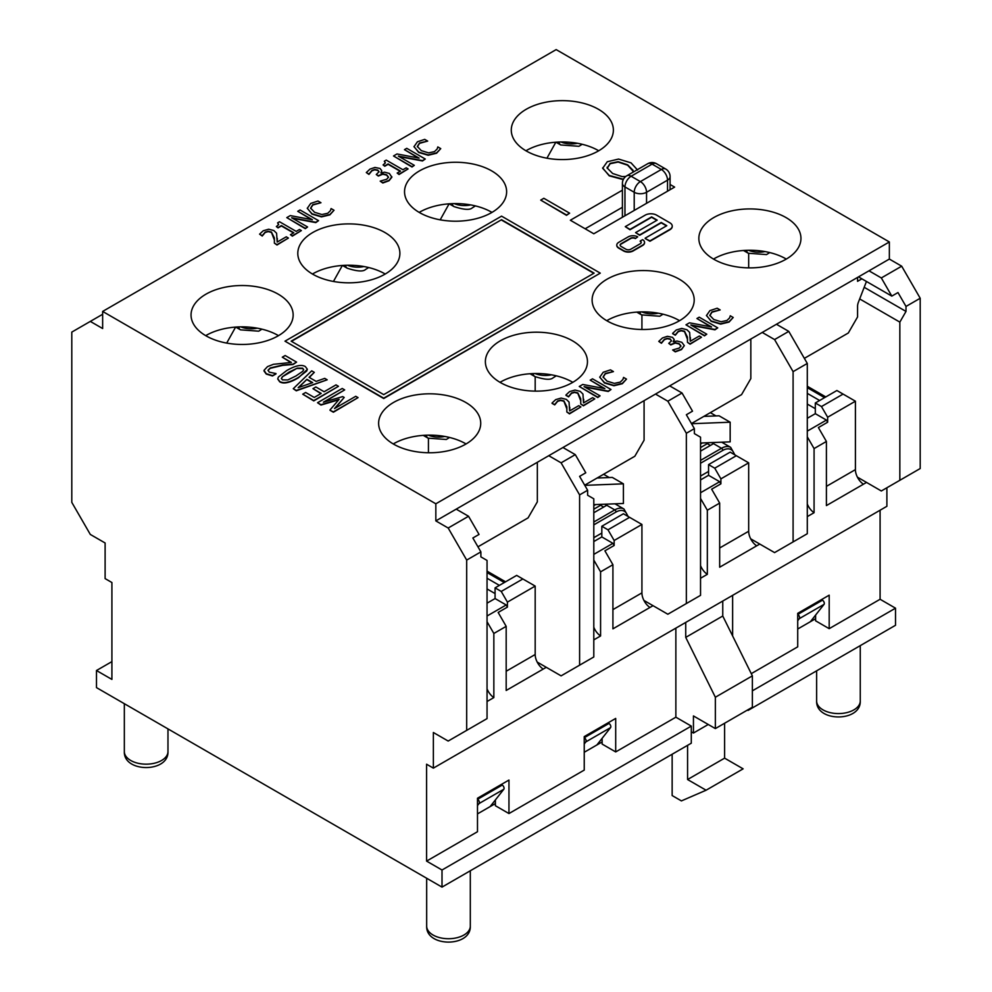 <?xml version="1.0" encoding="UTF-8"?>
<svg xmlns="http://www.w3.org/2000/svg" width="992" height="992" viewBox="0 0 992 992"><rect width="100%" height="100%" fill="white"/><g stroke="black" fill="none" stroke-linecap="round" stroke-linejoin="round"><path stroke-width="1.49" d="M670.084 184.487L674.622 187.104L593.799 233.777L570.35 220.236L622.406 190.179M111.91 661.614L96.484 670.518L96.484 687.617L442.01 887.108L691.288 743.194L691.288 726.094L675.862 717.191L615.697 751.924L615.697 718.431L584.238 736.597L584.238 770.09L508.958 813.552L508.958 780.059L477.487 798.225L477.487 831.718L426.585 861.106L426.585 764.212L433.368 768.13L433.368 732.505L448.186 741.049L487.047 718.605L487.047 560.443L480.884 556.872L480.884 551.887L472.862 537.999L479.037 534.428L468.546 516.262L456.208 509.144L548.75 455.7L561.1 462.83L579.601 494.896L587.624 490.259L579.601 476.371L585.776 472.8L575.286 454.634L562.948 447.516L655.501 394.072L667.839 401.202L686.352 433.268L694.375 428.631L686.352 414.743L692.515 411.172L682.037 393.006L669.687 385.888L762.24 332.444L774.578 339.574L793.092 371.64L807.29 363.444L788.776 331.378L774.578 339.574M622.406 207.278L585.156 228.78M556.165 49.6L889.353 241.961L435.835 503.8L102.647 311.426L556.165 49.6M623.249 179.614L609.224 175.82L602.64 167.908M644.552 242.581A6.708 3.881 180 0 1 644.552 242.755A6.708 3.881 180 0 1 642.593 245.495L633.094 250.976A6.708 3.881 180 0 1 623.608 250.976L618.735 248.174A6.708 3.881 180 0 1 616.776 245.433A6.708 3.881 180 0 1 616.776 245.26M635.351 238.576L637.72 236.852L635.351 238.576A3.36 1.934 0 0 0 630.602 238.576L621.116 244.057A3.36 1.934 0 0 0 620.149 245.26M641.179 242.581A3.36 1.934 0 0 0 640.212 241.391L640.212 241.031A3.36 1.934 180 0 1 641.204 242.408A3.36 1.934 180 0 1 640.212 243.772L630.726 249.252A3.36 1.934 180 0 1 625.977 249.252L621.116 246.45A3.36 1.934 180 0 1 620.124 245.074A3.36 1.934 180 0 1 621.116 243.71L630.602 238.229A3.36 1.934 180 0 1 635.351 238.229M277.326 238.452L277.202 242.06L276.582 233.219L273.829 230.528L268.658 229.226L263.227 230.776L259.594 234.149L262.235 235.674L265.199 232.116L268.212 231.248L271.448 232.054L274.387 237.981L274.375 243.139L277.004 244.652L288.412 238.055L286.266 236.815L277.177 242.073M288.412 238.055L277.004 244.999L274.375 243.139M274.474 240.238L271.448 232.413L268.212 231.595L265.199 232.475L262.235 236.034L259.594 234.149M672.229 226.275A8.06 4.65 180 0 1 672.241 226.461A8.06 4.65 180 0 1 669.885 229.747L649.946 241.254L645.197 238.514L649.946 240.895L669.885 229.388A8.06 4.65 0 0 0 672.241 226.102A8.06 4.65 0 0 0 669.885 222.816L656.592 215.14A8.06 4.65 0 0 0 645.197 215.14L625.27 226.647L630.007 229.388L651.608 216.926L657.188 220.137L635.587 232.612L639.629 234.943L661.218 222.468L666.798 225.692L645.197 238.154M666.488 225.866L661.218 222.828L639.629 235.29L635.587 232.612M656.878 220.323L651.608 217.273L630.007 229.747L625.27 226.647M301.37 230.578L292.342 236.146L290.458 234.695L292.342 235.786L301.37 230.578L299.485 229.487L296.199 231.384L279.521 221.749L277.599 222.865L278.616 224.626L276.359 226.56L278.045 227.54L281.406 225.593L293.818 232.76L290.458 234.695M293.508 232.934L281.406 225.953L278.045 227.887L276.359 226.56M278.678 224.452L277.599 222.865M600.272 273.135L383.706 398.536L284.977 341.174L383.706 398.176L600.272 273.135L501.555 216.144L284.977 341.174M311.488 219.592L297.749 211.296L312.406 219.753L290.284 215.599L286.8 217.62L305.3 228.309L307.594 226.982L291.636 217.769L315.791 222.258L318.556 220.658L300.043 209.969L297.749 211.296M318.556 220.658L315.791 222.605L292.553 218.29M307.594 226.982L305.3 228.668L286.8 217.62M307.322 369.396L298.456 377.791C289.763 382.862 283.501 384.202 279.682 381.796L277.76 379.031M334.031 210.267L331.092 208.568L330.435 210.664L327.757 213.268L321.879 214.532L314.576 212.288L310.632 208.097L312.815 204.637L320.974 202.728L318.01 201.016L310.732 203.422L307.272 208.357L312.009 213.764L321.47 216.541L329.865 214.508L334.031 210.267L329.865 214.867L321.47 216.901L312.009 214.123L307.26 208.171M320.974 202.728L312.815 204.997L310.632 208.456M569.619 213.181L566.506 215.338L540.714 200.099L566.506 214.979L569.619 213.181L543.839 198.288L540.714 200.099M358.062 397.618L333.386 412.226L330.026 410.291L333.386 411.866L358.062 397.618L355.756 396.292L334.502 408.568L344.187 397.457L342.699 396.602L323.417 402.169L344.683 389.893L342.215 388.48L317.539 402.727L320.962 404.699L339.14 399.33L330.026 409.932M338.731 399.801L320.962 405.058L317.539 402.727M344.683 389.893L324.657 401.81M344.187 397.457L335.122 408.208M684.331 345.625L681.479 349.606L675.279 351.862L672.65 349.99L675.279 351.515L681.479 349.246L684.331 345.625L681.789 342.277L677.077 341.05L673.208 341.694L674.176 339.45L672.489 337.33L667.418 336.3L662.47 337.95L658.775 341.397L661.404 342.91L664.417 339.301L667.244 338.334L670.22 338.929L671.485 340.864L668.744 343.368L670.79 344.559L675.292 342.724L679.086 343.629L680.958 345.972M680.946 346.233L679.086 343.988L675.292 343.071L670.79 344.918L668.744 343.368M671.522 340.926L670.22 339.289L667.244 338.681L664.417 339.661L661.404 343.269L658.775 341.397M674.176 339.921L673.506 341.744M338.458 386.297L313.782 400.904L302.721 394.171L313.782 400.557L338.458 386.297L336.003 384.884L324.124 391.741L315.878 386.979L312.964 388.666L321.197 393.427L314.241 397.445L305.635 392.485L302.721 394.171M320.887 393.601L312.964 388.666M687.543 339.425L684.517 331.601L681.281 330.782L678.268 331.663L675.304 335.222L672.675 333.696L675.304 334.862L678.268 331.303L681.281 330.435L684.517 331.241L687.456 337.168L687.444 342.327L690.072 343.84L701.48 337.243L699.335 336.003L690.246 341.26L689.651 332.407L686.91 329.716L681.727 328.414L676.296 329.964L672.675 333.337M690.407 337.64L690.271 341.248M701.48 337.243L690.072 344.199L687.444 342.327M327.199 379.8L296.286 390.811L293.26 388.703L296.286 390.451L327.199 379.8L324.719 378.374L316.138 381.387L309.082 377.307L314.303 372.36L311.699 370.847L293.26 388.703M314.303 372.36L309.318 377.444M710.669 326.79L696.93 318.506L711.586 326.963L689.465 322.809L685.98 324.83L704.481 335.519L706.775 334.192L690.816 324.979L714.972 329.456L717.737 327.868L699.224 317.18L696.93 318.506M717.737 327.868L714.972 329.815L691.734 325.5M706.775 334.192L704.481 335.866L685.98 324.83M275.999 373.562L269.303 372.174L268.014 370.276L270.221 367.97L282.683 364.994L293.074 364.138L296.583 362.117L285.163 355.533L282.298 357.182L291.4 362.44L273.42 364.312L267.518 366.618L264.033 370.326L266.253 373.711L272.478 375.596L275.999 373.922L272.478 375.956L266.253 374.071L263.996 370.958M290.842 362.464L282.298 357.182M296.583 362.117L293.074 364.498L282.683 365.354L270.221 368.317L268.014 370.45M733.212 317.477L730.273 315.778L729.616 317.874L726.938 320.478L721.06 321.73L713.756 319.498L709.813 315.307L711.996 311.848L720.167 309.938L717.191 308.227L709.912 310.62L706.453 315.568L711.19 320.974L720.651 323.752L729.046 321.718L733.212 317.477L729.046 322.078L720.651 324.111L711.19 321.334L706.44 315.382M720.167 309.938L711.996 312.207L709.813 315.667M388.48 177.382L386.62 175.138L382.825 174.22L378.324 176.055L376.278 174.518L378.324 175.708L382.825 173.86L386.62 174.778L388.492 177.122M379.043 171.889L377.754 170.426L374.778 169.83L371.95 170.798L368.937 174.418L366.308 172.546L368.937 174.059L371.95 170.45L374.778 169.471L377.754 170.078L379.056 171.715L376.278 174.518M381.709 171.07L381.04 172.893M388.48 177.221L386.719 179.242L380.184 181.139L382.813 183.012L389.013 180.755L391.865 177.208L389.323 173.426L384.611 172.199L380.928 172.943L381.697 170.599L380.023 168.466L374.951 167.45L370.004 169.099L366.308 172.546M566.94 409.101L563.915 401.264L560.678 400.458L557.665 401.326L554.702 404.885L552.06 403.36L554.702 404.525L557.665 400.966L560.678 400.098L563.915 400.917L566.854 406.832L566.841 411.99L569.47 413.503L580.878 406.918L578.733 405.678L569.644 410.924L569.048 402.07L566.296 399.379L561.125 398.077L555.694 399.627L552.06 403.012M569.805 407.303L569.668 410.911M580.878 406.918L569.47 413.862L566.841 411.99M408.084 168.925L399.057 174.505L397.172 173.054L399.057 174.146L408.084 168.925L406.199 167.834L402.913 169.731L386.235 160.109L384.313 161.212L385.33 162.986L383.073 164.908L384.76 165.887L388.12 163.953L400.532 171.108L397.172 173.054M400.222 171.294L388.12 164.312L384.76 166.247L383.073 164.908M385.392 162.812L384.313 161.212M580.828 401.078L577.803 393.241L574.566 392.435L571.553 393.303L568.59 396.862L565.961 395.349L568.59 396.515L571.553 392.956L574.566 392.076L577.803 392.894L580.742 398.809L580.729 403.967L583.358 405.48L594.766 398.896L592.621 397.656L583.532 402.901L582.936 394.047L580.196 391.356L575.013 390.054L569.582 391.604L565.961 394.99M583.693 399.28L583.556 402.888M594.766 398.896L583.358 405.84L580.729 403.967M418.202 157.939L404.463 149.656L419.12 158.112L396.998 153.958L393.514 155.98L412.015 166.656L414.309 165.342L398.35 156.116L422.505 160.605L425.27 159.018L406.757 148.329L404.463 149.656M425.27 159.018L422.505 160.964L399.268 156.649M414.309 165.342L412.015 167.016L393.514 155.98M603.954 388.442L590.215 380.147L604.872 388.616L582.75 384.462L579.266 386.471L597.767 397.16L600.061 395.833L584.102 386.62L608.257 391.108L611.022 389.509L592.509 378.832L590.215 380.147M611.022 389.509L608.257 391.468L585.02 387.14M600.061 395.833L597.767 397.519L579.266 386.471M440.746 148.626L437.807 146.928L437.15 149.023L434.471 151.615L428.594 152.88L421.29 150.635L417.347 146.456L419.529 142.997L427.688 141.087L424.725 139.376L417.446 141.769L413.986 146.717L418.723 152.123L428.184 154.901L436.579 152.867L440.746 148.626L436.579 153.227L428.184 155.26L418.723 152.47L413.974 146.531M427.688 141.087L419.529 143.344L417.347 146.816M626.498 379.118L623.559 377.419L622.902 379.514L620.223 382.118L614.346 383.383L607.042 381.139L603.099 376.96L605.281 373.488L613.453 371.591L610.477 369.867L603.198 372.273L599.738 377.22L604.475 382.614L613.936 385.404L622.331 383.371L626.498 379.118L622.331 383.718L613.936 385.752L604.475 382.974L599.726 377.034M613.453 371.591L605.281 373.848L603.099 377.307M465.769 402.454A51.051 29.475 180 0 1 480.723 423.286A51.051 29.475 180 0 1 429.672 452.761A51.051 29.475 180 0 1 378.622 423.286A51.051 29.475 180 0 1 410.13 396.056A51.051 29.475 180 0 1 465.769 402.454M572.508 340.826A51.051 29.475 180 0 1 587.462 361.658A51.051 29.475 180 0 1 536.412 391.133A51.051 29.475 180 0 1 485.373 361.658A51.051 29.475 180 0 1 516.882 334.428A51.051 29.475 180 0 1 572.508 340.826M679.26 279.186A51.051 29.475 180 0 1 694.202 300.03A51.051 29.475 180 0 1 643.163 329.505A51.051 29.475 180 0 1 592.112 300.03A51.051 29.475 180 0 1 623.621 272.8A51.051 29.475 180 0 1 679.26 279.186M785.999 217.558A51.051 29.475 180 0 1 800.953 238.402A51.051 29.475 180 0 1 749.902 267.877A51.051 29.475 180 0 1 698.852 238.402A51.051 29.475 180 0 1 730.372 211.172A51.051 29.475 180 0 1 785.999 217.558M278.194 294.153A51.051 29.475 180 0 1 293.148 314.997A51.051 29.475 180 0 1 242.098 344.46A51.051 29.475 180 0 1 191.047 314.997A51.051 29.475 180 0 1 222.568 287.767A51.051 29.475 180 0 1 278.194 294.153M384.933 232.525A51.051 29.475 180 0 1 399.888 253.369A51.051 29.475 180 0 1 348.837 282.832A51.051 29.475 180 0 1 297.798 253.369A51.051 29.475 180 0 1 329.307 226.139A51.051 29.475 180 0 1 384.933 232.525M491.685 170.897A51.051 29.475 180 0 1 506.627 191.741A51.051 29.475 180 0 1 455.588 221.204A51.051 29.475 180 0 1 404.538 191.741A51.051 29.475 180 0 1 436.046 164.511A51.051 29.475 180 0 1 491.685 170.897M598.424 109.269A51.051 29.475 180 0 1 613.378 130.113A51.051 29.475 180 0 1 562.328 159.576A51.051 29.475 180 0 1 511.277 130.113A51.051 29.475 180 0 1 542.798 102.883A51.051 29.475 180 0 1 598.424 109.269M637.596 170.054L631.048 162.862L618.574 159.067L607.265 161.746L602.665 168.256L609.224 175.46L623.435 179.254M625.791 176.464L622.133 176.601L612.647 173.488L607.203 168.008L610.13 163.37L618.152 161.696L627.626 164.833L633.045 170.302L632.859 172.286M607.203 168.008L607.116 167.239M633.107 171.207L627.626 165.193L618.152 162.056L610.13 163.73L607.203 168.367M637.72 236.852A6.708 3.881 0 0 0 628.234 236.852L618.735 242.333A6.708 3.881 0 0 0 616.776 245.074A6.708 3.881 0 0 0 618.735 247.814L623.608 250.629A6.708 3.881 0 0 0 633.094 250.629L642.593 245.148A6.708 3.881 0 0 0 644.552 242.408A6.708 3.881 0 0 0 642.593 239.667L640.212 241.031M501.555 219.703L594.109 273.135L383.706 394.618L291.152 341.174L501.555 219.703L291.462 341.36M593.799 273.308L501.555 220.063M286.614 370.624L278.405 377.01L277.76 378.857L279.682 381.436C283.501 383.842 289.763 382.503 298.456 377.431L306.702 371.02L307.334 369.222L305.375 366.606C301.556 364.238 295.294 365.577 286.614 370.624M297.315 368.119L302.634 368.181L303.688 369.594L302.746 371.318L295.938 375.98L287.779 379.948L282.422 379.862L281.381 378.51L282.274 376.824L289.143 372.074L297.315 368.119L282.274 376.824M282.274 377.183L281.393 378.684M303.676 369.731L302.634 368.54L297.315 368.478M680.946 346.072L679.185 348.093L672.65 349.99M306.962 379.316L312.666 382.602L298.183 387.686L306.962 379.316L298.766 387.488M312.282 382.738L306.962 379.676M380.184 181.139L382.813 182.652L389.013 180.395L391.852 176.774M426.349 435.203A8.73 5.034 -60 0 0 428.085 438.154L446.301 439.481L449.512 437.46M537.342 462.297L537.342 501.84L528.079 517.874L477.958 546.815M533.088 373.575A8.73 5.034 -60 0 0 534.824 376.526C544.521 379.663 550.597 380.11 553.04 377.853L556.264 375.832M644.081 400.669L644.081 440.212L634.83 456.246L584.697 485.187M639.84 311.947A8.73 5.034 -60 0 0 641.576 314.898L659.792 316.225L663.003 314.204M750.832 339.041L750.832 378.584L741.57 394.618L691.436 423.559M466.066 443.945A51.051 29.475 0 0 0 465.769 443.771A51.051 29.475 0 0 0 393.266 443.945M572.818 382.317A51.051 29.475 0 0 0 572.508 382.143A51.051 29.475 0 0 0 500.018 382.317M679.557 320.689A51.051 29.475 0 0 0 679.26 320.515A51.051 29.475 0 0 0 606.757 320.689M278.492 335.656A51.051 29.475 0 0 0 278.194 335.482A51.051 29.475 0 0 0 205.691 335.656M786.309 259.061A51.051 29.475 0 0 0 785.999 258.887A51.051 29.475 0 0 0 713.508 259.061M857.572 277.413L857.572 281.331L861.887 278.839M788.776 331.378L776.438 324.26L868.992 270.816L881.33 277.946L891.82 296.112L897.983 292.553L906.006 306.441L920.204 298.257L901.691 266.191L881.33 277.946M746.579 250.319A8.73 5.034 120 0 0 748.315 253.258L766.531 254.584L769.755 252.576M866.45 281.468A4.365 2.517 120 0 1 866.413 281.567L858.402 302.225A8.73 5.034 -60 0 0 857.572 306.268L857.572 316.956L848.321 332.99L804.351 358.36M235.699 327.075L240.51 329.852L258.726 331.179L261.938 329.158M235.612 327.087L226.697 343.096M342.364 265.459L333.436 281.468M342.451 265.447L347.25 268.224C356.946 271.362 363.022 271.808 365.465 269.551L368.689 267.53M449.103 203.831L440.188 219.84M449.19 203.819L454.001 206.596C463.686 209.734 469.762 210.18 472.217 207.923L475.428 205.902M385.243 274.028A51.051 29.475 0 0 0 384.933 273.854A51.051 29.475 0 0 0 312.443 274.028M491.982 212.4A51.051 29.475 0 0 0 491.685 212.226A51.051 29.475 0 0 0 419.182 212.4M598.734 150.772A51.051 29.475 0 0 0 598.424 150.598A51.051 29.475 0 0 0 525.934 150.772M555.929 142.191L560.74 144.968L578.956 146.295L582.18 144.274M555.855 142.203L546.927 158.212M435.835 503.8L435.835 520.899L456.208 509.144M562.948 447.516L548.75 455.7M669.687 385.888L655.501 394.072M776.438 324.26L762.24 332.444M889.353 241.961L889.353 259.061L868.992 270.816M96.484 670.518L111.91 679.421L111.91 582.527L105.115 578.609L105.115 542.984L90.309 534.44L71.796 502.374L71.796 332.097L90.309 321.408L102.647 328.526L102.647 311.426M682.037 393.006L667.839 401.202M575.286 454.634L561.1 462.83M468.546 516.262L448.186 528.017L435.835 520.899M889.353 259.061L901.691 266.191M700.538 444.007L702.373 442.94M711.661 442.581L713.496 443.647L700.538 451.124M700.538 476.061L708.561 471.436M710.408 445.433L707.333 443.647L700.538 447.566M707.333 442.754L707.333 443.647M641.923 315.084L641.923 329.493M426.585 861.106L442.01 870.009L442.01 887.108M691.288 726.094L442.01 870.009M615.697 751.924L602.132 744.087L602.132 738.308M751.279 673.642L797.717 646.834L797.717 613.341L829.188 595.175L829.188 628.668L880.09 599.267L895.516 608.183L752.37 690.829M829.188 628.668L815.61 620.818L815.61 615.052M508.958 813.552L495.38 805.715L495.38 799.936M495.38 803.57L477.487 813.899M602.132 741.942L584.238 752.271M815.61 618.686L797.717 629.015M686.352 433.268L686.352 603.545L700.538 595.349L700.538 437.187L694.375 433.616L694.375 428.631M593.799 505.635L595.622 504.568M604.922 504.209L606.757 505.275L593.799 512.752M593.799 537.689L601.822 533.064M603.669 507.061L600.582 505.275L593.799 509.194M600.582 504.382L600.582 505.275M535.184 376.712L535.184 391.121M579.601 494.896L579.601 665.173L593.799 656.977L593.799 498.815L587.624 495.244L587.624 490.259M643.932 600.433L667.839 614.234L686.352 603.545M537.18 662.061L561.1 675.862L579.601 665.173M906.006 306.441L906.006 311.426L899.843 322.115L899.843 480.289L881.33 490.978L857.423 477.164M920.204 298.257L920.204 468.534L899.843 480.289M466.686 730.36L466.686 560.083L480.884 551.887M428.432 438.352L428.432 452.749M487.047 571.132L505.56 581.808M793.092 371.64L793.092 541.917L807.29 533.721L807.29 363.444M750.671 538.805L774.578 552.606L793.092 541.917M90.309 321.408L102.647 314.278M448.186 528.017L466.686 560.083M797.717 614.408L797.779 614.445A2.616 1.513 60 0 1 799.391 616.478A2.616 1.513 60 0 1 799.341 618.624L797.717 620.682M810.377 621.711L824.03 604.376A2.616 1.513 -120 0 0 824.079 602.231A2.616 1.513 -120 0 0 822.455 600.197L821.475 599.627M815.312 408.679L807.29 404.054M807.29 393.365L819.628 400.495M584.238 737.664L584.288 737.701A2.616 1.513 60 0 1 585.912 739.734A2.616 1.513 60 0 1 585.863 741.88L584.238 743.938M596.886 744.967L610.539 727.632A2.616 1.513 -120 0 0 610.588 725.487A2.616 1.513 -120 0 0 608.964 723.453L607.984 722.883M477.487 799.292L477.549 799.329A2.616 1.513 60 0 1 479.161 801.362A2.616 1.513 60 0 1 479.111 803.508L477.487 805.566M490.135 806.595L503.8 789.26A2.616 1.513 -120 0 0 503.849 787.115A2.616 1.513 -120 0 0 502.225 785.081L501.245 784.511M495.07 593.576L487.047 588.938M487.047 578.249L499.398 585.379M748.675 253.456L748.675 267.865M807.29 386.248L825.79 396.924M859.68 298.927L899.843 322.115M858.502 276.88L891.82 296.112M864.193 287.296L906.006 311.426M807.29 387.661L824.563 397.643M487.047 572.558L504.333 582.527M653.034 605.678L612.92 628.841L612.92 564.721L604.909 550.82L614.16 545.476L614.16 540.491L641.923 524.458L629.585 517.34L607.984 529.802L614.16 540.491M546.282 667.306L506.18 690.469L506.18 626.349L498.158 612.448L507.42 607.104L507.42 602.119L535.184 586.086L522.846 578.968L501.245 591.43L507.42 602.119M759.773 544.05L719.671 567.213L719.671 503.093L711.648 489.192L720.899 483.848L720.899 478.863L748.675 462.83L736.324 455.712L714.736 468.174L720.899 478.863M866.524 482.422L863.437 484.208A12.214 7.056 60 0 1 855.414 469.625L855.414 401.202L836.901 390.513L815.312 402.988L821.475 406.546L843.076 394.084M748.055 709.702L748.055 710.421L747.435 710.061M732.629 595.349L732.629 635.959M675.862 717.191L675.862 628.122M433.368 768.13L886.885 506.292L886.885 487.766M672.154 754.23L672.154 795.559L681.417 800.904L706.093 790.215L687.58 779.526L687.58 745.327M691.288 731.786L693.445 733.038L693.445 715.939L715.356 728.587L715.356 697.24L685.732 637.385L685.732 622.43M722.759 601.053L722.759 616.02L752.37 675.862L752.37 707.209L715.356 728.587M685.732 637.385L722.759 616.02M715.356 697.24L752.37 675.862M693.445 733.038L708.251 724.482M724.606 723.242L724.606 758.148L743.12 768.837L706.093 790.215M687.58 779.526L724.606 758.148M748.055 710.421L895.516 625.282L895.516 608.183M487.047 603.186L495.07 598.56L495.07 587.872L516.671 575.397L522.846 578.968M593.799 541.558L601.822 536.932L601.822 526.244L623.41 513.769L629.585 517.34M700.538 479.93L708.561 475.304L708.561 464.616L730.162 452.141L736.324 455.712M807.29 418.302L815.312 413.676L815.312 402.988M487.047 688.857A12.214 7.056 -120 0 0 493.842 697.587L487.047 701.505M543.207 669.092A12.214 7.056 60 0 1 535.184 654.509L535.184 586.086M495.07 587.872L501.245 591.43M495.07 598.56L506.18 604.971L507.42 607.104M593.799 627.229A12.214 7.056 -120 0 0 600.582 635.959L593.799 639.877M649.946 607.464A12.214 7.056 60 0 1 641.923 592.881L641.923 524.458M601.822 526.244L607.984 529.802M601.822 536.932L612.92 543.343L614.16 545.476M700.538 565.601A12.214 7.056 -120 0 0 707.333 574.331L700.538 578.249M756.685 545.836A12.214 7.056 60 0 1 748.675 531.253L748.675 462.83M708.561 464.616L714.736 468.174M708.561 475.304L719.671 481.715L720.899 483.848M487.047 621.711L493.842 633.466L506.18 626.349M506.18 604.971L487.047 616.007M612.92 543.343L593.799 554.379M593.799 560.083L600.582 571.838L612.92 564.721M719.671 481.715L700.538 492.751M700.538 498.455L707.333 510.21L719.671 503.093M493.842 697.587L493.842 633.466M600.582 635.959L600.582 571.838M707.333 574.331L707.333 510.21M855.414 401.202L827.65 417.235L821.475 406.546M863.437 484.208L826.41 505.585L826.41 441.452L814.072 448.582L807.29 436.827M807.29 503.973A12.214 7.056 -120 0 0 814.072 512.703L807.29 516.621M827.65 417.235L827.65 422.22L818.388 427.564L826.41 441.452M827.65 422.22L826.41 420.087L807.29 431.123M814.072 512.703L814.072 448.582M815.312 413.676L826.41 420.087M880.09 599.267L880.09 510.21M691.635 423.894A17.447 10.081 -60 0 1 693.42 423.646L730.162 422.208L730.162 441.862L700.538 443.015M703.849 416.392L719.051 415.797L730.162 422.208M710.334 412.647L715.988 415.921M584.896 485.522A17.447 10.081 -60 0 1 586.669 485.274L623.41 483.836L623.41 503.49L593.799 504.643M597.11 478.02L612.312 477.425L623.41 483.836M603.582 474.275L609.249 477.549M652.104 164.126A8.73 5.034 -60 0 1 656.468 163.692A8.73 8.73 0 0 0 647.739 163.692A8.73 5.034 60 0 1 652.104 164.126L661.366 169.471A8.73 5.034 60 0 1 667.529 180.16A8.73 5.034 0 0 0 670.084 176.601A8.73 8.73 0 0 0 665.719 169.037A8.73 5.034 120 0 0 661.366 169.471L640.386 181.586A8.73 5.034 120 0 0 634.21 192.274A8.73 5.034 0 0 0 646.548 192.274A8.73 5.034 -120 0 0 640.386 181.586L631.123 176.241A8.73 5.034 -120 0 0 626.77 175.807A8.73 8.73 0 0 0 622.406 183.371A8.73 5.034 0 0 0 624.96 186.93A8.73 5.034 -60 0 1 631.123 176.241L652.104 164.126M624.96 215.785L624.96 186.93L634.21 192.274L634.21 210.44M646.548 203.31L646.548 192.274L667.529 180.16L667.529 191.208M444.763 436.455A17.447 10.081 180 0 1 428.284 435.153M551.515 374.827A17.447 10.081 180 0 1 535.035 373.525M658.254 313.199A17.447 10.081 180 0 1 641.774 311.897M765.006 251.571A17.447 10.081 180 0 1 748.526 250.269M257.188 328.166A17.447 10.081 180 0 1 240.709 326.852M240.51 329.852A8.73 5.034 -60 0 1 238.774 326.914M347.25 268.224A8.73 5.034 -60 0 1 345.526 265.286M363.94 266.538A17.447 10.081 180 0 1 347.46 265.224M454.001 206.596A8.73 5.034 -60 0 1 452.265 203.645M470.679 204.91A17.447 10.081 180 0 1 454.2 203.596M577.431 143.282A17.447 10.081 180 0 1 560.951 141.968M560.74 144.968A8.73 5.034 -60 0 1 559.004 142.017M734.911 454.894L730.682 447.367A18.327 10.577 120 0 0 721.519 448.272A1.748 1.004 60 0 1 722.759 450.418A16.579 9.573 -60 0 1 734.216 454.485M700.538 463.239L722.759 450.418M713.496 443.647L721.519 448.272L700.538 460.387M628.172 516.522L623.943 508.995A18.327 10.577 120 0 0 614.78 509.9A1.748 1.004 60 0 1 616.007 512.046A16.579 9.573 -60 0 1 627.477 516.113M593.799 524.867L616.007 512.046M606.757 505.275L614.78 509.9L593.799 522.015M799.341 618.624L824.03 604.376M822.455 600.197L797.779 614.445M585.863 741.88L610.539 727.632M608.964 723.453L584.288 737.701M479.111 803.508L503.8 789.26M502.225 785.081L477.549 799.329M470.307 870.778L470.307 926.119A21.812 12.598 180 0 1 448.496 938.717A21.812 12.598 180 0 1 426.672 926.119L426.672 878.255M167.97 728.884L167.97 751.564A21.812 12.598 180 0 1 146.146 764.162A21.812 12.598 180 0 1 124.335 751.564L124.335 703.7M860.262 645.631L860.262 700.972A21.812 12.598 180 0 1 838.451 713.57A21.812 12.598 180 0 1 816.627 700.972L816.627 670.828M535.184 654.509L506.18 671.249M641.923 592.881L612.92 609.621M748.675 531.253L719.671 547.993M855.414 469.625L826.41 486.365M693.42 423.646L692.354 423.026M586.669 485.274L585.615 484.654M656.468 163.692L665.719 169.037M647.739 163.692L626.77 175.807M622.406 183.371L622.406 217.26M670.084 176.601L670.084 189.732M428.085 438.154L423.274 435.376M534.824 376.526L530.026 373.748M641.576 314.898L636.765 312.12M743.504 250.492L748.315 253.258M730.682 447.367L721.717 442.196M623.943 508.995L614.978 503.824M470.307 926.119C471.212 947.422 425.766 947.422 426.672 926.119M167.97 751.564C168.876 772.867 123.43 772.867 124.335 751.564M860.262 700.972C861.168 722.275 815.722 722.275 816.627 700.972"/></g></svg>
